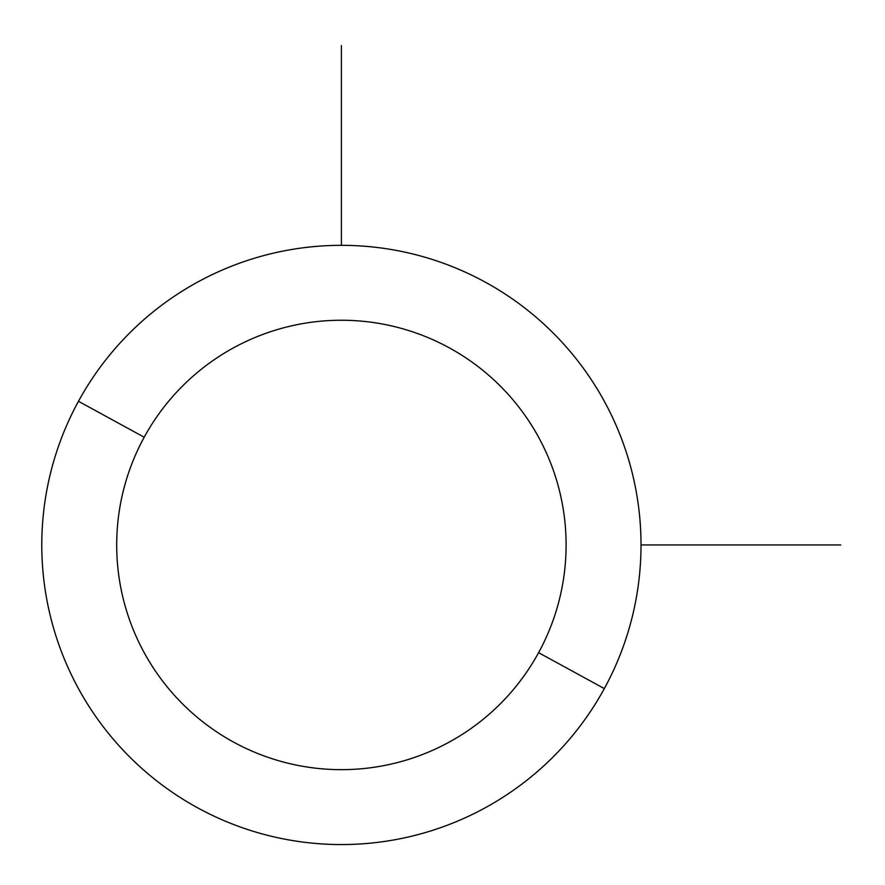 <?xml version="1.0" encoding="UTF-8"?>
<svg xmlns="http://www.w3.org/2000/svg" width="885" height="885" viewBox="0 0 885 885"><rect width="100%" height="100%" fill="white"/><g stroke="black" fill="none" stroke-linecap="round" stroke-linejoin="round"><path stroke-width="1.33" d="M604.333 688.596L538.6 652.676A224.713 224.713 0 0 0 449.126 347.75A224.713 224.713 0 0 0 144.2 437.223L78.466 401.303A299.617 299.617 0 0 1 485.035 282.016A299.617 299.617 0 0 1 604.333 688.596A299.617 299.617 0 0 1 197.753 807.883A299.617 299.617 0 0 1 78.466 401.303L144.2 437.223A224.713 224.713 0 0 0 233.662 742.15A224.713 224.713 0 0 0 538.6 652.676L604.333 688.596A299.617 299.617 0 0 0 485.035 282.016A299.617 299.617 0 0 0 78.466 401.303A299.617 299.617 0 0 0 197.753 807.883A299.617 299.617 0 0 0 604.333 688.596M538.6 652.676A224.713 224.713 0 0 1 233.662 742.15A224.713 224.713 0 0 1 144.2 437.223A224.713 224.713 0 0 1 449.126 347.75A224.713 224.713 0 0 1 538.6 652.676M641.005 544.95L840.75 544.95M341.4 245.344L341.4 45.6"/></g></svg>
